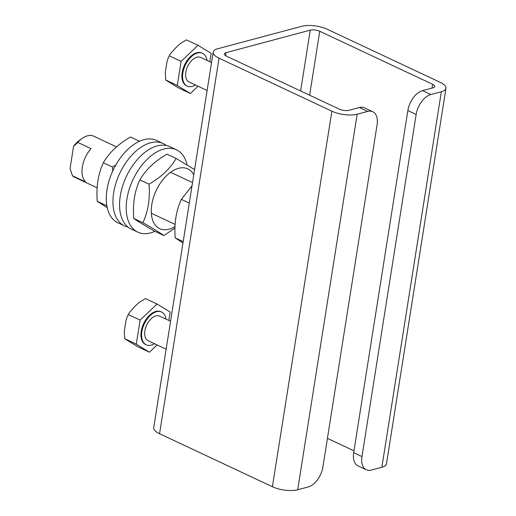 <?xml version="1.0" encoding="UTF-8"?>
<svg xmlns="http://www.w3.org/2000/svg" width="516" height="516" viewBox="0 0 516 516"><rect width="100%" height="100%" fill="white"/><g stroke="black" fill="none" stroke-linecap="round" stroke-linejoin="round"><path stroke-width="0.77" d="M422.533 90.635L433.053 87.823A6.792 2.438 9 0 0 434.782 86.546A6.792 2.438 9 0 0 432.582 84.276L319.752 31.276A6.792 2.438 9 0 0 310.264 30.141L226.092 52.645A6.792 2.438 9 0 0 224.363 53.916A6.792 2.438 9 0 0 226.563 56.186L339.393 109.186A6.792 2.438 9 0 0 348.88 110.321L359.4 107.509L367.695 111.404L357.175 114.217A18.105 6.495 -171 0 1 331.878 111.198L219.048 58.192A18.105 6.495 -171 0 1 213.192 52.148A18.105 6.495 -171 0 1 217.797 48.743L301.97 26.245A18.105 6.495 -171 0 1 327.267 29.27L440.096 82.27A18.105 6.495 -171 0 1 445.953 88.313L386.478 463.852A18.105 6.495 9 0 1 381.866 467.257L371.346 470.07A18.105 10.617 -64.8 0 1 366.296 469.766A18.105 10.617 -64.8 0 1 361.968 456.589L416.16 114.436A18.105 10.617 -64.8 0 1 430.828 94.531L422.533 90.635A18.105 10.617 115.2 0 0 407.859 110.54L353.673 452.693A18.105 10.617 115.2 0 0 357.994 465.864L366.296 469.766M327.428 438.355L353.963 450.823M213.192 52.148L153.71 427.687A18.105 6.495 9 0 0 159.567 433.73L272.396 486.73A18.105 6.495 9 0 0 297.693 489.755L308.22 486.943A18.105 10.617 -64.8 0 0 322.887 467.038L377.08 124.878A18.105 10.617 -64.8 0 0 372.752 111.708A18.105 10.617 -64.8 0 0 367.695 111.404M445.953 88.313A18.105 6.495 -171 0 1 441.348 91.719L430.828 94.531M372.752 111.708L364.457 107.812A18.105 10.617 115.2 0 0 359.4 107.509M154.49 343.701A18.105 10.617 -64.8 0 1 146.209 344.811A18.105 10.617 -64.8 0 1 141.881 331.64A18.105 10.617 -64.8 0 1 161.605 312.038A18.105 10.617 -64.8 0 1 166.036 319.12M146.209 344.811L145.544 344.501A18.105 10.617 -64.8 0 1 141.216 331.33A18.105 10.617 -64.8 0 1 160.94 311.728L161.605 312.038M170.57 321.249L159.676 316.134A13.577 7.959 115.2 0 0 144.886 330.84A13.577 7.959 115.2 0 0 148.131 340.715L166.146 349.177M168.855 320.442L170.183 312.051L157.058 304.021L145.441 298.57L139.217 302.402L135.386 305.853L129.31 312.651L127.252 316.637L125.969 320.726L124.304 331.259L124.691 338.728L137.811 346.752L149.427 352.202L157.103 344.927M157.058 304.021L140.12 320.088L128.503 314.631M140.12 320.088L136.301 344.178L124.659 338.625M136.301 344.178L149.427 352.202M195.461 84.998A18.105 10.617 -64.8 0 1 187.185 86.108A18.105 10.617 -64.8 0 1 185.27 65.209A18.105 10.617 -64.8 0 1 202.575 53.335A18.105 10.617 -64.8 0 1 203.181 53.664A18.105 10.617 -64.8 0 1 207.006 60.417M187.185 86.108L186.521 85.798A18.105 10.617 -64.8 0 1 184.605 64.9A18.105 10.617 -64.8 0 1 201.917 53.025L202.575 53.335M211.541 62.546L200.653 57.431A13.577 7.959 115.2 0 0 187.676 66.338A13.577 7.959 115.2 0 0 189.108 82.012L207.116 90.474M209.825 61.739L211.154 53.348L198.034 45.318L186.418 39.867L180.194 43.699L176.356 47.149L170.28 53.948L168.222 57.934L166.945 62.023L165.275 72.556L165.662 80.025L178.788 88.049L190.404 93.499L198.073 86.224M198.034 45.318L181.097 61.385L177.278 85.475L165.636 79.922M181.097 61.385L169.48 55.928M177.278 85.475L190.404 93.499M82.076 138.456L79.167 140.539A18.105 10.617 115.2 0 0 73.543 146.486L77.755 142.397A22.633 13.268 -64.8 0 1 82.076 138.456A22.633 13.268 -64.8 0 1 93.751 136.192L116.564 146.905M77.755 142.397L91.029 148.627A22.633 13.268 115.2 0 0 82.373 166.926A22.633 13.268 115.2 0 0 85.74 182.013L72.466 175.775L70.047 168.564L73.543 146.486M97.163 187.798L74.51 177.156A22.633 13.268 -64.8 0 1 72.466 175.775M187.102 164.862A45.485 26.671 115.2 0 0 177.549 150.35A45.485 26.671 115.2 0 0 176.478 149.795L169.841 146.679A45.485 26.671 115.2 0 0 126.801 175.582A45.485 26.671 115.2 0 0 130.09 228.465A45.485 26.671 115.2 0 0 131.161 229.02L137.798 232.142A45.485 26.671 115.2 0 0 154.877 231.323M176.478 149.795A45.485 26.671 115.2 0 0 133.438 178.697A45.485 26.671 115.2 0 0 136.727 231.587A45.485 26.671 115.2 0 0 137.798 232.142M166.339 145.512A45.485 26.671 115.2 0 0 163.204 143.564L156.567 140.442A45.485 26.671 115.2 0 0 120.744 157.425A45.485 26.671 115.2 0 0 107.096 206.961A45.485 26.671 115.2 0 0 117.887 222.789L124.524 225.905A45.485 26.671 115.2 0 0 128.026 227.072M163.204 143.564A45.485 26.671 115.2 0 0 127.381 160.547A45.485 26.671 115.2 0 0 113.733 210.077A45.485 26.671 115.2 0 0 124.524 225.905M193.745 174.892A33.043 19.376 115.2 0 0 165.204 177.059A33.043 19.376 115.2 0 0 152.31 219.074A33.043 19.376 115.2 0 0 175.04 226.485M174.995 228.014L163.914 235.567C160.108 232.78 153.11 228.504 142.913 222.719C148.144 211.373 150.182 198.525 149.021 184.173C161.25 177.111 170.28 168.538 176.124 158.476L194.59 169.57M176.124 158.476L166.952 154.168C154.723 161.231 145.693 169.803 139.855 179.871C134.624 191.217 132.586 204.065 133.747 218.416C137.553 221.196 144.551 225.473 154.742 231.258L163.914 235.567M142.913 222.719L133.747 218.416M149.021 184.173L139.855 179.871M139.488 141.261L130.451 137.017C118.222 144.087 109.186 152.652 103.348 162.721C98.117 174.066 96.086 186.915 97.247 201.266L107.264 207.722M112.714 171.073L112.514 167.029L115.823 164.978M106.889 205.845L106.412 205.574L106.728 204.833M97.247 201.266L106.412 205.574M103.348 162.721L112.514 167.029M192.01 185.876L181.335 199.357C176.104 210.702 174.066 223.551 175.227 237.902L182.967 242.971M175.227 237.902L183.18 241.63M181.335 199.357L189.282 203.091M361.968 456.589L353.673 452.693M407.859 110.54L416.16 114.436M225.615 55.663L226.092 52.645M300.635 90.977L310.264 30.141M431.976 88.107L432.582 84.276M309.626 95.208L319.752 31.276M297.693 489.755L357.175 114.217M272.396 486.73L331.878 111.198M159.567 433.73L219.048 58.192M381.866 467.257L441.348 91.719M127.252 316.637L129.31 312.651M168.222 57.934L170.28 53.948M192.526 182.593L170.577 172.28M175.15 224.434L151.33 213.243"/></g></svg>
